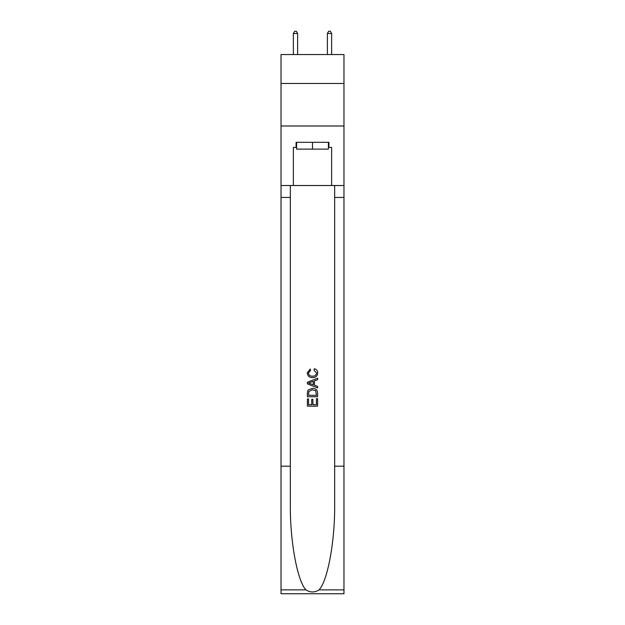 <?xml version="1.0" encoding="UTF-8"?>
<svg xmlns="http://www.w3.org/2000/svg" width="625" height="625" viewBox="0 0 625 625"><rect width="100%" height="100%" fill="white"/><g stroke="black" fill="none" stroke-linecap="round" stroke-linejoin="round"><path stroke-width="0.94" d="M343.969 83.469L343.969 54.555L281.031 54.555L281.031 83.469L343.969 83.469L343.969 125.992L281.031 125.992L281.031 83.469M328.406 142.32L328.406 149.125L296.594 149.125L296.594 142.32M312.5 142.32L312.5 149.125M316.422 398.688L316.422 404.703L312.891 404.703L316.422 404.703L316.422 398.688L317.602 398.688L317.602 406.148L307.391 406.148L307.391 398.953L307.391 406.148M311.711 399.344L311.711 404.703L308.57 404.703L311.711 404.703L311.711 399.344L312.891 399.344L312.891 404.703M308.273 389.945L307.539 391.43L308.273 389.945L312.438 388.352C315.703 388.336 317.422 389.914 317.602 393.07L317.602 396.727L307.391 396.727L307.391 393.234L307.391 396.727M314.328 368.727L313.992 370.164L314.328 368.727C316.492 369.289 317.625 370.68 317.727 372.891C317.453 376.023 315.688 377.602 312.422 377.625L312.422 377.625C309.281 377.555 307.562 375.984 307.266 372.922L310.227 368.984L310.539 370.43L308.438 372.992C308.742 375.195 310.07 376.258 312.414 376.18C314.805 376.305 316.18 375.258 316.555 373.023L314 370.164M319.078 589.867L343.969 589.867L343.969 593.75L281.031 593.75L281.031 466.18L290.344 466.18L290.344 504.109C289.891 540.359 297.25 580.852 305.922 589.867C310.305 592.664 314.688 592.664 319.078 589.867C327.75 580.852 335.109 540.359 334.656 504.109L334.656 185.523M307.391 382.242L307.391 383.867L317.602 387.914L307.391 383.867L307.391 382.242L317.602 378.188L307.391 382.242M334.656 466.18L343.969 466.18L343.969 125.992M281.031 466.18L281.031 125.992M290.344 185.523L290.344 466.18M343.969 589.867L343.969 466.18M281.031 185.523L293.367 185.523L293.367 147.422L296.594 147.422M328.406 147.422L328.914 147.422L328.914 142.32L296.086 142.32L296.086 147.422M328.914 147.422L331.633 147.422L331.633 185.523L343.969 185.523M293.367 185.523L331.633 185.523M317.602 378.188L317.602 379.719L314.461 380.875L314.461 385.227L317.602 386.391L317.602 387.914M310.453 383.75L313.281 384.797L313.281 381.312L308.57 383.055L310.453 383.75M313.281 381.312L313.281 384.797M307.391 393.234L307.539 391.43M315.695 390.773L316.422 395.289L315.695 390.773L312.414 389.789L308.781 391.531L308.57 395.289L316.422 395.289L308.57 395.289M307.391 398.953L308.57 398.953L308.57 404.703M297.617 54.555L297.617 33.461L293.367 33.461L293.367 54.555M293.367 33.461L294.641 31.25L296.344 31.25L297.617 33.461M331.633 54.555L331.633 33.461L327.383 33.461L327.383 54.555M327.383 33.461L328.656 31.25L330.359 31.25L331.633 33.461M334.656 197.43L343.969 197.43M290.344 197.43L281.031 197.43M281.031 589.867L305.922 589.867"/></g></svg>
